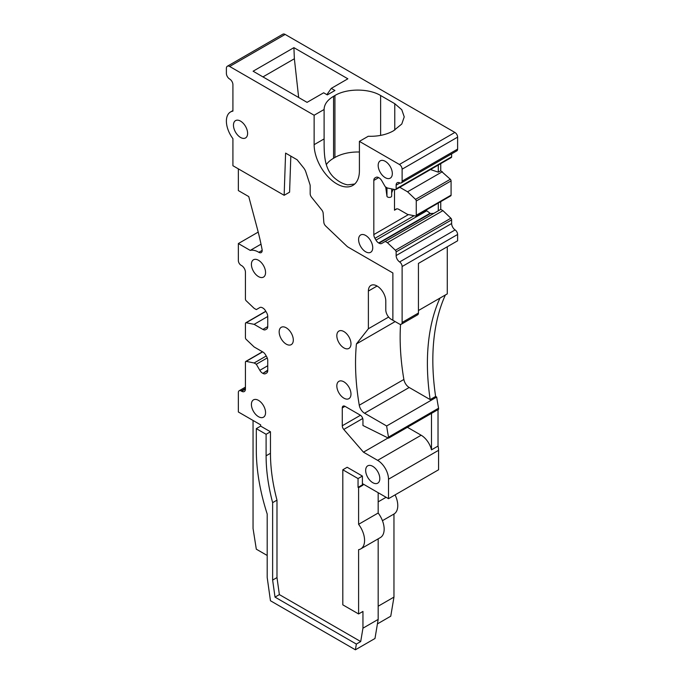 <?xml version="1.0" encoding="UTF-8"?>
<svg xmlns="http://www.w3.org/2000/svg" width="684" height="684" viewBox="0 0 684 684"><rect width="100%" height="100%" fill="white"/><g stroke="black" fill="none" stroke-linecap="round" stroke-linejoin="round"><path stroke-width="1.03" d="M378.175 492.711L378.175 513.017L358.596 524.32L358.596 487.683L358.048 487.367L358.048 478.569L342.812 469.78L342.812 604.844L358.596 613.95L362.947 611.436L362.947 628.194L378.175 619.405L378.175 538.847M358.596 613.95L358.596 549.671A18.468 10.662 60 0 0 360.75 548.901L380.338 537.598A18.468 10.662 -120 0 0 378.175 513.017M276.986 500.141L272.634 502.654A155.422 89.732 -120 0 1 266.102 455.8L266.102 434.289L256.312 428.629L260.664 426.115L270.462 431.775L270.462 453.287A155.422 89.732 -120 0 0 276.986 500.141L276.986 577.578L279.371 594.601L360.707 641.558L362.947 628.194M342.812 469.78L347.164 467.266L362.4 476.064L362.4 484.853L362.947 485.17L358.596 487.683M438.025 409.605L438.025 446.071A15.399 8.892 -120 0 1 438.572 450.311L388.512 479.21L388.512 498.679L362.947 483.913L362.947 485.17M388.512 479.21A15.399 8.892 -120 0 0 377.628 460.349L363.461 452.167L343.778 429.441L362.734 418.497M360.451 415.265L342.274 425.764A3.924 2.266 -120 0 0 343.778 429.441M342.274 425.764L342.274 407.903L344.993 406.33A3.848 2.223 -120 0 0 343.069 406.142A3.848 2.223 -120 0 0 342.274 407.903M344.993 406.33L360.229 415.12A3.848 2.223 -120 0 1 362.947 419.839L362.947 425.491L388.512 438.188L388.512 437.11A230.833 133.269 -120 0 1 386.64 425.978L364.581 413.239A7.695 4.446 -120 0 1 359.262 405.219A231.209 133.491 -120 0 1 356.415 343.949L368.385 328.748L368.385 291.051L377.089 286.032A12.312 7.105 -120 0 0 370.933 285.416A12.312 7.105 -120 0 0 368.385 291.051M397.224 322.78L391.239 319.325A7.695 4.446 -120 0 1 385.793 309.895L385.793 301.105A12.312 7.105 -120 0 0 377.089 286.032M290.82 156.123L289.589 192.161L284.151 195.299L285.596 153.105L297.113 159.757L303.611 167.845A7.695 4.446 -120 0 1 305.825 171.906L309.92 184.406A3.848 2.223 -120 0 1 310.177 185.886L310.177 193.717A3.848 2.223 -120 0 0 311.536 197.223L321.813 210.022A3.848 2.223 -120 0 1 323.164 213.246L323.823 222.232A3.848 2.223 -120 0 0 325.687 226.019L346.626 245.966A7.695 4.446 -120 0 0 348.301 247.24L392.873 272.967L392.873 320.266L399.396 324.028A3.848 2.223 -120 0 0 401.32 324.225A3.848 2.223 -120 0 0 402.115 322.463L402.115 266.529A3.848 2.223 -120 0 0 399.627 261.955A5.386 3.112 -120 0 1 396.13 255.559L396.13 251.883A1.573 0.906 -120 0 0 395.378 250.25L387.426 242.675L385.254 241.426L381.74 243.444A5.438 3.138 -120 0 1 379.047 243.179L378.671 242.965A5.438 3.138 -120 0 1 375.978 240.118L374.943 238.331A5.438 3.138 -120 0 1 373.823 234.578L373.823 180.422A5.438 3.138 -120 0 1 374.943 177.96L375.978 177.361A5.438 3.138 -120 0 1 378.671 177.626L379.047 177.849A5.438 3.138 -120 0 1 381.74 180.687L385.254 186.766L387.426 188.023L395.378 189.63A1.573 0.906 -120 0 0 395.805 189.571A1.573 0.906 -120 0 0 396.13 188.869L396.13 185.202A5.386 3.112 -120 0 1 397.25 182.731A5.386 3.112 -120 0 1 399.627 182.833A3.848 2.223 -120 0 0 401.32 182.902A3.848 2.223 -120 0 0 402.115 181.14L402.115 169.179A3.848 2.223 -120 0 0 399.396 164.468L359.408 141.374L359.408 170.795A32.003 18.477 -120 0 1 352.773 185.45A32.003 18.477 -120 0 1 336.776 183.859A32.003 18.477 -120 0 1 314.136 144.666L324.105 138.912L324.105 139.545M238.357 168.862L238.357 190.579L248.754 196.582L257.295 228.601A220.094 127.07 -120 0 1 262.083 249.506A4.617 2.668 -120 0 1 261.228 252.584A4.617 2.668 -120 0 1 258.834 252.311A20.118 11.619 -120 0 0 258.509 252.114A20.118 11.619 -120 0 0 250.233 250.404L238.357 243.555L238.357 260.587A3.848 2.223 -120 0 0 241.084 265.298L241.623 265.606A5.386 3.112 -120 0 1 245.428 272.206L245.428 299.122A1.573 0.906 -120 0 0 246.18 300.755L254.14 308.33L256.312 309.587L259.826 307.561A5.438 3.138 -120 0 1 262.511 307.826L262.895 308.048A5.438 3.138 -120 0 1 265.589 310.887L266.623 312.682A5.438 3.138 -120 0 1 267.735 316.435L267.735 326.61L262.895 329.406A5.438 3.138 -120 0 0 265.589 329.671L266.632 329.072A5.438 3.138 -120 0 0 267.735 326.61M266.623 329.072L265.589 329.671M262.895 329.406L254.14 324.344L246.18 322.737A1.573 0.906 -120 0 0 245.761 322.805A1.573 0.906 -120 0 0 245.428 323.498L245.428 337.759A1.573 0.906 -120 0 0 246.18 339.384L254.14 346.968L262.895 352.021A5.438 3.138 -120 0 1 265.589 354.859L266.623 356.655A5.438 3.138 -120 0 1 267.735 360.408L267.735 370.583L262.895 373.378A5.438 3.138 -120 0 0 265.589 373.644L266.623 373.045A5.438 3.138 -120 0 0 267.735 370.583M266.623 373.054L265.589 373.644M262.895 373.378L267.735 370.147M267.735 365.743L259.826 370.318A5.438 3.138 -120 0 0 262.511 373.156M259.826 370.318L256.312 364.239L254.14 362.982L246.18 361.374A1.573 0.906 -120 0 0 245.761 361.434A1.573 0.906 -120 0 0 245.428 362.135L245.428 389.051A5.386 3.112 -120 0 1 244.316 391.522A5.386 3.112 -120 0 1 241.623 391.248L241.084 390.94A3.848 2.223 -120 0 0 239.161 390.752A3.848 2.223 -120 0 0 238.357 392.513L238.357 411.982L260.664 424.858L260.664 426.115M258.492 260.271A10.003 5.771 -120 0 0 253.49 259.775A10.003 5.771 -120 0 0 251.951 267.786A10.003 5.771 -120 0 0 258.492 276.601A10.003 5.771 -120 0 0 263.494 277.097A10.003 5.771 -120 0 0 265.024 269.086A10.003 5.771 -120 0 0 258.492 260.271M286.237 327.798A10.003 5.771 -120 0 0 281.235 327.311A10.003 5.771 -120 0 0 279.705 335.322A10.003 5.771 -120 0 0 286.237 344.137A10.003 5.771 -120 0 0 291.239 344.633A10.003 5.771 -120 0 0 292.769 336.613A10.003 5.771 -120 0 0 286.237 327.798M343.907 331.569A10.003 5.771 -120 0 0 338.905 331.073A10.003 5.771 -120 0 0 337.366 339.093A10.003 5.771 -120 0 0 343.907 347.908A10.003 5.771 -120 0 0 348.908 348.404A10.003 5.771 -120 0 0 350.439 340.384A10.003 5.771 -120 0 0 343.907 331.569M343.907 381.826A10.003 5.771 -120 0 0 338.905 381.33A10.003 5.771 -120 0 0 337.366 389.35A10.003 5.771 -120 0 0 343.907 398.165A10.003 5.771 -120 0 0 348.908 398.661A10.003 5.771 -120 0 0 350.439 390.641A10.003 5.771 -120 0 0 343.907 381.826M258.492 400.362A10.003 5.771 -120 0 0 253.49 399.866A10.003 5.771 -120 0 0 251.951 407.878A10.003 5.771 -120 0 0 258.492 416.693A10.003 5.771 -120 0 0 263.494 417.189A10.003 5.771 -120 0 0 265.024 409.177A10.003 5.771 -120 0 0 258.492 400.362M372.737 466.326A10.003 5.771 -120 0 0 367.736 465.83A10.003 5.771 -120 0 0 366.205 473.841A10.003 5.771 -120 0 0 372.737 482.656A10.003 5.771 -120 0 0 377.739 483.152A10.003 5.771 -120 0 0 379.269 475.141A10.003 5.771 -120 0 0 372.737 466.326M256.312 428.629L256.312 450.149A169.812 98.043 -120 0 0 267.196 514.009L267.196 577.501L270.462 600.757L355.398 649.8L374.986 638.488L378.175 619.405M355.398 649.8L356.355 644.071L360.707 641.558M358.596 524.32A18.468 10.662 60 0 1 360.75 548.901M356.355 644.071L275.019 597.115L279.371 594.601M358.048 478.569L362.4 476.064M358.048 487.367L362.4 484.853M431.493 413.375L431.493 449.841A15.399 8.892 -120 0 0 421.156 435.221L407.399 427.286M363.461 452.167L388.067 437.965M400.542 324.404A231.209 133.491 -120 0 0 403.876 379.466A7.695 4.446 -120 0 0 409.194 387.486L364.581 413.239M395.155 321.583L356.415 343.949M368.385 328.748L388.632 317.051M314.136 144.666L314.136 115.245L229.653 66.468A4.617 2.668 -120 0 0 227.344 66.237A4.617 2.668 -120 0 0 226.387 68.349L226.387 73.376A4.617 2.668 -120 0 0 229.653 79.028A4.617 2.668 -120 0 1 232.919 84.688L232.919 111.124A20.007 11.551 -120 0 0 230.534 111.962A20.007 11.551 -120 0 0 232.919 138.655L232.919 165.725L284.151 195.299M262.177 250.378L258.834 252.311L262.177 250.378M261.014 244.179L250.233 250.404M254.14 324.344L267.735 316.495M246.18 322.737L265.871 311.374M266.102 434.289L270.462 431.775M275.019 597.115L272.634 580.092L276.986 577.578M272.634 580.092L272.634 502.654M378.175 606.212L393.958 597.098L390.761 616.19L377.431 623.885M393.958 597.098L393.958 514.035L382.442 520.678M395.087 494.883A18.468 10.662 60 0 1 393.958 514.035M378.175 501.851L386.101 497.285M439.957 298.104A230.816 133.26 -120 0 0 430.176 399.601L409.194 387.486M396.13 255.559L451.628 223.514A5.386 3.112 -120 0 0 455.116 229.918A3.848 2.223 -120 0 1 457.511 233.595A3.848 2.223 -120 0 1 457.613 234.484L457.613 240.794L418.437 263.408L418.437 313.041L402.115 322.463M401.32 324.225L417.642 314.802A3.848 2.223 -120 0 0 418.437 313.041M240.537 137.458A10.003 5.771 -120 0 0 245.539 137.946A10.003 5.771 -120 0 0 247.069 129.934A10.003 5.771 -120 0 0 240.537 121.119A10.003 5.771 -120 0 0 235.535 120.623A10.003 5.771 -120 0 0 234.005 128.643A10.003 5.771 -120 0 0 240.537 137.458M365.666 235.458A10.003 5.771 -120 0 0 360.665 234.963A10.003 5.771 -120 0 0 359.134 242.974A10.003 5.771 -120 0 0 365.666 251.789A10.003 5.771 -120 0 0 370.668 252.285A10.003 5.771 -120 0 0 372.199 244.265A10.003 5.771 -120 0 0 365.666 235.458M385.254 161.321A10.003 5.771 -120 0 0 380.253 160.834A10.003 5.771 -120 0 0 378.714 168.845A10.003 5.771 -120 0 0 385.254 177.66A10.003 5.771 -120 0 0 390.256 178.156A10.003 5.771 -120 0 0 391.787 170.136A10.003 5.771 -120 0 0 385.254 161.321M401.32 182.902L456.809 150.865A3.848 2.223 -120 0 0 457.613 149.103L457.613 137.142A3.848 2.223 -120 0 0 454.886 132.431L285.151 34.431A4.617 2.668 -120 0 0 282.843 34.2L227.344 66.237M314.136 115.245L324.105 109.491C324.233 104.37 327.388 99.975 333.57 96.307L333.57 158.252A32.31 18.656 180 0 0 326.328 164.63M359.408 141.374L368.24 136.27C377.987 136.569 386.383 134.765 393.411 130.858L401.782 124.018L404.235 116.878L401.782 109.739L394.771 103.686L380.629 95.521C368.736 88.287 346.822 88.287 334.929 95.521L333.57 96.307M327.311 94.896L334.929 90.493L331.27 88.381L347.865 78.805L293.906 47.649L253.106 71.213L307.065 102.361L323.652 92.785L327.311 94.896M396.13 188.869L451.628 156.833L451.628 153.857M395.805 189.571L451.303 157.534A1.573 0.906 -120 0 0 451.628 156.833M425.935 210.185L430.433 213.519L433.844 213.365L440.744 209.381L442.924 210.638L387.426 242.675M385.254 241.426L438.299 210.8L438.299 203.045M395.378 250.25L450.876 218.213L442.924 210.638M451.628 223.514L451.628 219.846L396.13 251.883M451.628 219.846A1.573 0.906 -120 0 0 450.876 218.213M396.84 208.851L394.497 210.202L394.497 189.451M385.708 187.031L386.964 196.351A2.385 1.377 0 0 0 387.597 197.009A2.385 1.377 0 0 0 390.188 197.317A2.385 1.377 0 0 0 391.667 196.052L391.667 188.878M415.94 215.956A1.573 0.906 -120 0 0 416.265 215.255L451.081 195.154A1.573 0.906 -120 0 1 450.756 195.855L415.94 215.956A1.573 0.906 -120 0 1 415.513 216.016L407.561 214.408L398.798 209.355A5.438 3.138 -120 0 0 396.104 209.082L395.07 209.68A5.438 3.138 -120 0 0 394.497 210.202M451.081 195.154L451.081 180.892L416.265 201.002A1.573 0.906 -120 0 0 415.513 199.369L450.329 179.268L440.744 170.752L438.299 172.163L430.475 169.555M416.265 215.255L416.265 201.002M451.081 180.892A1.573 0.906 -120 0 0 450.329 179.268M415.513 199.369L407.561 191.794L442.377 171.693M407.561 191.794L399.755 187.288M354.697 184.03L347.711 184.86A32.003 18.477 60 0 1 340.034 181.978A32.003 18.477 60 0 1 333.57 177.156C323.455 167.255 324.173 151.515 324.105 138.912L324.105 109.491M253.046 420.463L253.046 528.458L256.312 549.184L267.196 555.468M359.408 152.019A32.31 18.656 180 0 0 334.929 157.465L333.57 158.252M262.955 76.899L294.368 58.764L298.66 97.513M293.906 47.649L294.368 58.764M326.875 94.64L331.27 88.381M445.395 294.958A230.816 133.26 -120 0 0 435.614 396.455L430.176 399.601M431.493 449.841L438.025 446.071M262.639 351.875L246.18 361.374M254.14 362.982L266.238 355.996M256.312 364.239L267.23 357.937M238.357 243.555L258.201 232.098M447.276 246.762L447.276 293.881L418.437 310.527M386.64 425.978L436.691 397.079L435.614 396.455M436.691 397.079A230.833 133.269 -120 0 0 438.572 408.211L388.512 437.11M438.572 408.211L438.572 409.288L388.512 438.188M438.572 450.311L438.572 469.78L388.512 498.679M440.744 163.63L440.744 170.752M440.744 201.635L440.744 209.381M438.299 165.041L438.299 172.163M393.497 189.254A23.085 13.329 0 0 0 391.667 193.221M386.964 187.758L386.964 196.351M377.628 460.349L421.156 435.221M403.876 379.466L359.262 405.219M266.102 455.8L270.462 453.287M285.151 34.431L229.653 66.468M399.396 164.468L454.886 132.431M457.613 137.142L402.115 169.179M402.115 181.14L457.613 149.103M399.986 182.979L396.13 185.202M374.943 177.96L375.978 177.361M378.671 177.626L373.823 180.422M414.085 215.725L374.943 238.331M408.442 214.588L373.823 234.578M375.978 240.118L426.534 210.928M429.945 213.357L378.671 242.965M379.047 243.179L430.433 213.519M433.844 213.365L381.74 243.444M455.116 229.918L399.627 261.955M457.613 234.484L402.115 266.529M395.07 209.68L396.113 209.082M334.929 157.465L334.929 95.521M380.629 95.521L380.629 135.398M394.771 130.071L394.771 103.686M245.428 388.426L241.084 390.94M241.623 391.248L245.428 389.051M265.785 311.237L245.761 322.805M232.919 110.586L230.534 111.962M324.105 140.776L324.105 142.469M245.428 387.127L239.161 390.752M262.485 351.781L245.761 361.434"/></g></svg>
